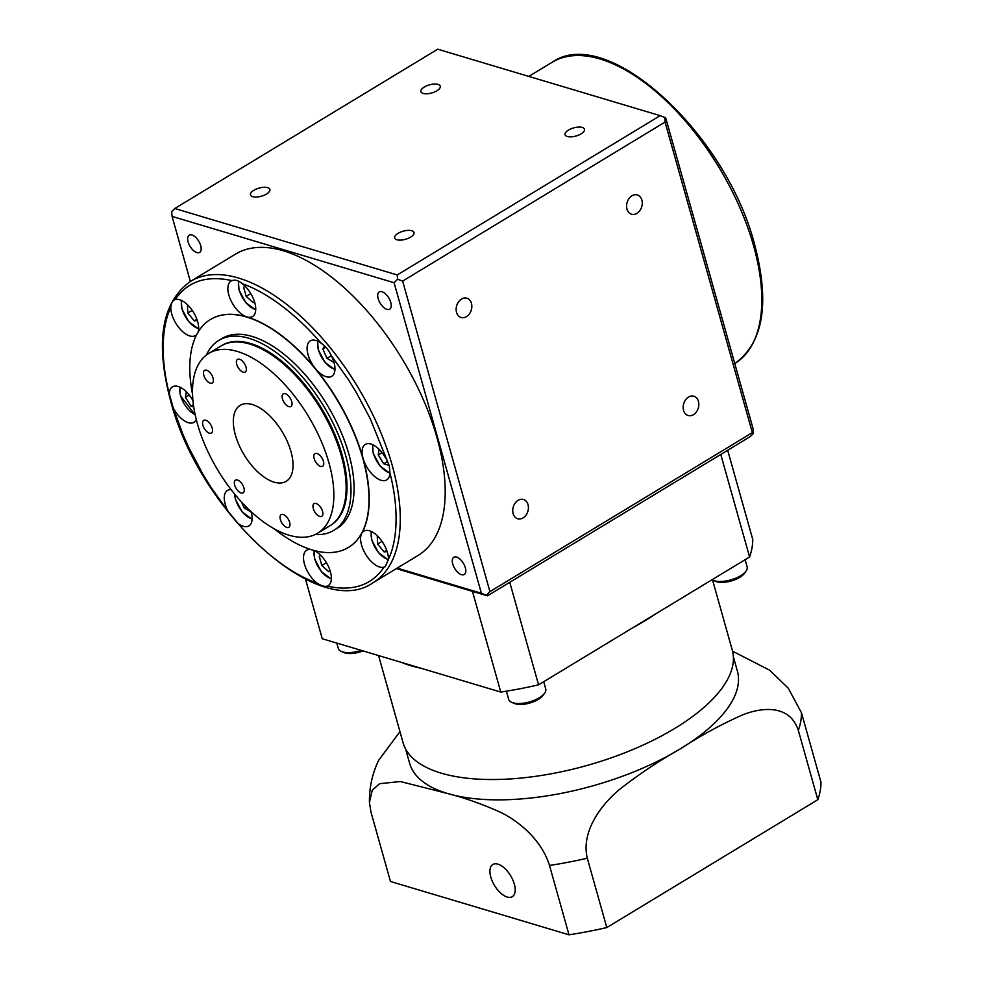 <?xml version="1.0" encoding="UTF-8"?>
<svg xmlns="http://www.w3.org/2000/svg" width="984" height="984" viewBox="0 0 984 984"><rect width="100%" height="100%" fill="white"/><g stroke="black" fill="none" stroke-linecap="round" stroke-linejoin="round"><path stroke-width="1.48" d="M236.726 364.314A7.405 3.715 -121.2 0 0 245.2 372.026A7.405 3.715 -121.2 0 0 246 367.081A7.405 3.715 -121.2 0 0 237.525 359.369A7.405 3.715 -121.2 0 0 236.726 364.314M282.445 398.791A7.405 3.715 -121.2 0 0 290.907 406.515A7.405 3.715 -121.2 0 0 291.707 401.57A7.405 3.715 -121.2 0 0 283.244 393.846A7.405 3.715 -121.2 0 0 282.445 398.791M314.154 458.556A7.405 3.715 -121.2 0 0 322.629 466.268A7.405 3.715 -121.2 0 0 323.428 461.324A7.405 3.715 -121.2 0 0 314.954 453.612A7.405 3.715 -121.2 0 0 314.154 458.556M313.306 508.593A7.405 3.715 -121.2 0 0 321.768 516.305A7.405 3.715 -121.2 0 0 322.567 511.36A7.405 3.715 -121.2 0 0 314.105 503.636A7.405 3.715 -121.2 0 0 313.306 508.593M280.378 519.577A7.405 3.715 -121.2 0 0 288.841 527.289A7.405 3.715 -121.2 0 0 289.64 522.344A7.405 3.715 -121.2 0 0 281.166 514.632A7.405 3.715 -121.2 0 0 280.378 519.577M234.659 485.1A7.405 3.715 -121.2 0 0 243.134 492.812A7.405 3.715 -121.2 0 0 243.921 487.867A7.405 3.715 -121.2 0 0 235.459 480.155A7.405 3.715 -121.2 0 0 234.659 485.1M202.938 425.334A7.405 3.715 -121.2 0 0 211.412 433.046A7.405 3.715 -121.2 0 0 212.212 428.101A7.405 3.715 -121.2 0 0 203.737 420.389A7.405 3.715 -121.2 0 0 202.938 425.334M203.799 375.31A7.405 3.715 -121.2 0 0 212.273 383.022A7.405 3.715 -121.2 0 0 213.061 378.077A7.405 3.715 -121.2 0 0 204.598 370.353A7.405 3.715 -121.2 0 0 203.799 375.31M206.419 355.003A111.032 55.657 58.8 0 1 218.792 340.415A111.032 55.657 58.8 0 1 345.839 456.133A111.032 55.657 58.8 0 1 333.871 530.327A111.032 55.657 58.8 0 1 315.2 534.533M218.792 340.415L221.867 338.545A111.032 55.657 58.8 0 1 348.914 454.276A111.032 55.657 58.8 0 1 336.934 528.457L333.871 530.327M208.719 353.441L220.994 345.999A105.103 52.693 58.8 0 1 341.263 455.555A105.103 52.693 58.8 0 1 329.923 525.788L317.647 533.217A105.103 52.693 58.8 0 1 197.378 423.673A105.103 52.693 58.8 0 1 208.719 353.441A105.103 52.693 58.8 0 1 328.988 462.984A105.103 52.693 58.8 0 1 317.647 533.217M192.532 394.178A133.234 66.789 58.8 0 1 210.355 319.554A133.234 66.789 58.8 0 1 362.813 458.421A133.234 66.789 58.8 0 1 348.434 547.448A133.234 66.789 58.8 0 1 274.056 528.703M210.465 319.493A133.234 66.789 58.8 0 1 210.576 319.431A133.234 66.789 58.8 0 1 246.886 316.922A133.234 66.789 58.8 0 1 315.458 368.643A133.234 66.789 58.8 0 1 363.034 458.286A20.726 10.393 -121.2 0 0 386.749 479.897A20.726 10.393 -121.2 0 0 389.935 472.861C398.545 506.576 398.163 538.728 388.459 559.219A20.726 10.393 -121.2 0 0 387.499 552.762A20.726 10.393 -121.2 0 0 363.785 531.163A20.726 10.393 -121.2 0 0 361.743 533.34A133.234 66.789 58.8 0 1 348.656 547.325A133.234 66.789 58.8 0 1 348.545 547.387M290.993 451.631A44.415 22.263 58.8 0 1 286.196 481.311A44.415 22.263 58.8 0 1 235.385 435.026A44.415 22.263 58.8 0 1 240.17 405.346A44.415 22.263 58.8 0 1 290.993 451.631M568.469 130.097A10.061 4.219 164.3 0 1 578.346 127.108A10.061 4.219 164.3 0 1 584.459 129.261A10.061 4.219 164.3 0 1 581.077 133.861A10.061 4.219 164.3 0 1 571.187 136.85A10.061 4.219 164.3 0 1 565.087 134.71A10.061 4.219 164.3 0 1 568.469 130.097M398.053 233.356A10.061 4.219 164.3 0 1 407.929 230.379A10.061 4.219 164.3 0 1 414.043 232.519A10.061 4.219 164.3 0 1 410.648 237.119A10.061 4.219 164.3 0 1 400.771 240.108A10.061 4.219 164.3 0 1 394.658 237.968A10.061 4.219 164.3 0 1 398.053 233.356M253.872 190.293A10.061 4.219 164.3 0 1 263.749 187.304A10.061 4.219 164.3 0 1 269.862 189.445A10.061 4.219 164.3 0 1 266.467 194.057A10.061 4.219 164.3 0 1 256.59 197.046A10.061 4.219 164.3 0 1 250.477 194.893A10.061 4.219 164.3 0 1 253.872 190.293M424.288 87.035A10.061 4.219 164.3 0 1 434.178 84.046A10.061 4.219 164.3 0 1 440.278 86.186A10.061 4.219 164.3 0 1 436.896 90.799A10.061 4.219 164.3 0 1 427.007 93.775A10.061 4.219 164.3 0 1 420.906 91.635A10.061 4.219 164.3 0 1 424.288 87.035M466.465 316.639A10.061 7.626 106.6 0 0 471.84 306.602A10.061 7.626 106.6 0 0 466.871 298.189A10.061 7.626 106.6 0 0 461.521 299.038A10.061 7.626 106.6 0 0 456.146 309.074A10.061 7.626 106.6 0 0 461.115 317.488A10.061 7.626 106.6 0 0 466.465 316.639M523.045 517.916A10.061 7.626 106.6 0 0 528.42 507.879A10.061 7.626 106.6 0 0 523.451 499.478A10.061 7.626 106.6 0 0 518.101 500.327A10.061 7.626 106.6 0 0 512.726 510.364A10.061 7.626 106.6 0 0 517.695 518.765A10.061 7.626 106.6 0 0 523.045 517.916M693.474 414.658A10.061 7.626 106.6 0 0 698.837 404.621A10.061 7.626 106.6 0 0 693.88 396.22A10.061 7.626 106.6 0 0 688.517 397.069A10.061 7.626 106.6 0 0 683.154 407.105A10.061 7.626 106.6 0 0 688.111 415.506A10.061 7.626 106.6 0 0 693.474 414.658M636.894 213.38A10.061 7.626 106.6 0 0 642.269 203.344A10.061 7.626 106.6 0 0 637.3 194.93A10.061 7.626 106.6 0 0 631.949 195.779A10.061 7.626 106.6 0 0 626.574 205.816A10.061 7.626 106.6 0 0 631.531 214.229A10.061 7.626 106.6 0 0 636.894 213.38M437.019 437.782A176.161 88.302 -121.2 0 0 235.434 254.167L190.515 281.387A176.161 88.302 58.8 0 1 392.099 464.989A176.161 88.302 58.8 0 1 373.096 582.712L418.016 555.493A176.161 88.302 -121.2 0 0 437.019 437.782M188.104 241.892A10.061 5.043 -121.2 0 0 199.629 252.384A10.061 5.043 -121.2 0 0 200.711 245.668A10.061 5.043 -121.2 0 0 189.186 235.176A10.061 5.043 -121.2 0 0 188.104 241.892M378.163 298.669A10.061 5.043 -121.2 0 0 389.676 309.161A10.061 5.043 -121.2 0 0 390.771 302.432A10.061 5.043 -121.2 0 0 379.246 291.94A10.061 5.043 -121.2 0 0 378.163 298.669M452.738 564.004A10.061 5.043 -121.2 0 0 464.263 574.496A10.061 5.043 -121.2 0 0 465.346 567.768A10.061 5.043 -121.2 0 0 453.821 557.276A10.061 5.043 -121.2 0 0 452.738 564.004M697.09 133.738L687.029 121.499M196.283 419.565A20.726 10.393 58.8 0 1 193.971 422.308A20.726 10.393 58.8 0 1 173.307 408.151L169.297 393.883C160.7 360.169 161.068 328.016 170.773 307.525C171.191 303.023 172.655 300.378 175.164 299.603C187.575 281.387 206.529 275.053 232.003 280.625C235.188 279.505 238.595 280.514 242.224 283.675C266.959 292.297 296.221 314.179 321.128 343.207C325.409 345.999 328.754 350.083 331.178 355.445L348.25 379.418L356.171 392.235L370.23 418.704L389.283 465.863L389.935 472.861M174.094 300.058L175.164 299.603A20.726 10.393 -121.2 0 1 197.686 321.731A20.726 10.393 -121.2 0 1 198.005 332.272M388.459 559.219L385.334 566.563L384.067 567.141C371.657 585.369 352.715 591.692 327.229 586.12C324.708 586.845 321.301 585.837 317.02 583.069C292.285 574.447 263.023 552.565 238.103 523.537A20.726 10.393 -121.2 0 0 248.94 525.886A20.726 10.393 -121.2 0 0 251.178 512.037A20.726 10.393 -121.2 0 0 251.055 511.606M238.103 523.537L228.054 511.299L210.982 487.326L203.061 474.509L189.014 448.04L182.987 434.584L173.307 408.151M231.154 489.663A20.726 10.393 -121.2 0 0 227.464 490.438A20.726 10.393 -121.2 0 0 225.225 504.288A20.726 10.393 -121.2 0 0 228.054 511.299M327.229 586.12A20.726 10.393 -121.2 0 0 328.176 585.664A20.726 10.393 -121.2 0 0 330.415 571.815A20.726 10.393 -121.2 0 0 314.228 550.548M310.513 549.453A20.726 10.393 -121.2 0 0 306.7 550.216A20.726 10.393 -121.2 0 0 304.462 564.066A20.726 10.393 -121.2 0 0 317.02 583.069M385.937 458.606A20.726 10.393 -121.2 0 0 365.273 444.436A20.726 10.393 -121.2 0 0 363.034 458.286A133.234 66.789 58.8 0 1 361.743 533.34A20.726 10.393 -121.2 0 0 361.546 545.013A20.726 10.393 -121.2 0 0 384.067 567.141M321.128 343.207A20.726 10.393 -121.2 0 0 310.292 340.858A20.726 10.393 -121.2 0 0 308.053 354.707A20.726 10.393 -121.2 0 0 315.458 368.643A20.726 10.393 -121.2 0 0 331.768 376.306A20.726 10.393 -121.2 0 0 334.007 362.456A20.726 10.393 -121.2 0 0 331.178 355.445M232.003 280.625A20.726 10.393 -121.2 0 0 231.055 281.08A20.726 10.393 -121.2 0 0 228.817 294.929A20.726 10.393 -121.2 0 0 246.886 316.922A20.726 10.393 -121.2 0 0 252.531 316.528A20.726 10.393 -121.2 0 0 254.77 302.678A20.726 10.393 -121.2 0 0 242.224 283.675M170.773 307.525A20.726 10.393 -121.2 0 0 171.733 313.982A20.726 10.393 -121.2 0 0 195.447 335.581A20.726 10.393 -121.2 0 0 196.788 334.437M192.224 310.366L187.833 313.023L187.427 304.708M196.886 319.259L194.266 320.846L187.833 313.023M197.341 320.587L194.266 320.846M254.475 301.707L253.122 302.605L246.185 296.368L243.626 287.254L245.139 286.27M250.772 293.589L246.185 296.368M245.188 286.307L243.626 287.254M334.007 362.469L326.996 358.336L322.826 349.037L324.56 345.913M331.325 355.704L326.996 358.336M325.876 347.18L322.826 349.037M387.487 461.496L383.723 463.772L378.25 454.903L379.086 449.356M389.135 465.383L383.723 463.772M382.013 452.628L378.25 454.903M386.687 550.277L384.067 551.864L377.647 544.054L377.241 535.726M387.155 551.606L384.067 551.864M382.038 541.385L377.647 544.054M326.43 562.713L321.842 565.492L319.283 556.39L320.784 555.394M330.132 570.843L328.767 571.741L321.842 565.492M320.833 555.443L319.283 556.39M251.191 512.061L244.167 507.916L241.523 502.012M244.167 507.916L246.062 506.772M193.405 404.695L190.945 406.183L185.472 397.327L186.308 391.78M185.472 397.327L189.236 395.039M193.737 407.019L190.945 406.183M169.297 393.883A20.726 10.393 58.8 0 1 172.483 386.86A20.726 10.393 58.8 0 1 192.95 400.636M190.367 281.473L172.077 216.406L394.092 282.728L481.373 593.254L487.424 595.837L750.349 436.539L753.51 433.329L753.067 428.643L665.774 118.105L664.692 117.379L665.061 122.078L752.354 432.616L753.51 433.329M481.373 593.254L397.192 568.112M396.331 568.629L487.424 595.837M752.354 432.616L489.921 591.618L402.641 281.092L665.061 122.078M486.416 595.172L489.921 591.618M174.783 208.51L397.228 274.954L660.153 115.645L437.708 49.2L174.783 208.51L171.634 211.708L172.077 216.406M394.092 282.728L397.597 279.21L402.641 281.092M397.228 274.954L397.597 279.21M660.153 115.645L664.692 117.379M363.01 650.916A16.876 7.072 164.3 0 1 344.917 652.909A16.876 7.072 164.3 0 1 343.883 652.527L341.399 651.469A19.25 8.069 -15.7 0 0 342.58 651.9A19.25 8.069 -15.7 0 0 361.177 650.362M746.069 571.089L744.507 573.291A16.876 7.072 164.3 0 1 716.721 581.765A16.876 7.072 164.3 0 1 715.688 581.396L713.203 580.339A19.25 8.069 -15.7 0 0 714.384 580.757A19.25 8.069 -15.7 0 0 746.069 571.089A19.25 8.069 -15.7 0 0 747.151 566.919L745.122 559.675M544.669 693.13L543.094 695.331A16.876 7.072 164.3 0 1 515.321 703.806A16.876 7.072 164.3 0 1 514.275 703.425L511.791 702.367A19.25 8.069 -15.7 0 0 512.984 702.797A19.25 8.069 -15.7 0 0 544.669 693.13A19.25 8.069 -15.7 0 0 545.751 688.96L543.709 681.715M490.782 877.064A18.794 9.422 -121.2 0 0 512.295 896.658A18.794 9.422 -121.2 0 0 514.324 884.099A18.794 9.422 -121.2 0 0 492.812 864.505A18.794 9.422 -121.2 0 0 490.782 877.064M378.582 655.565L403.071 742.723A170.982 71.66 -15.7 0 0 441.152 773.129A170.982 71.66 -15.7 0 0 633.708 749.181A170.982 71.66 -15.7 0 0 732.28 650.19L712.564 580.031M632.318 628.026A170.982 71.66 -15.7 0 0 655.836 613.782L538.568 684.827L509.749 582.307M401.558 662.429A170.982 71.66 -15.7 0 0 410.955 665.737A170.982 71.66 -15.7 0 0 421.459 668.37L322.248 638.739L305.495 579.121M405.592 748.935L409.602 763.227A170.244 71.352 -15.7 0 0 447.511 793.498A170.244 71.352 -15.7 0 0 680.079 748.996A170.244 71.352 -15.7 0 0 737.385 671.1L733.375 656.808M421.459 668.37L500.77 692.059A222.052 93.074 -15.7 0 0 538.568 684.827M500.77 692.059L472.468 591.372M655.836 613.782L749.587 556.981A222.052 93.074 -15.7 0 0 752.735 539.392L727.68 450.266M749.587 556.981L720.768 454.46M798.319 730.362L817.815 799.709A222.052 93.074 -15.7 0 0 820.964 782.132L801.468 712.773A222.052 93.074 164.3 0 1 798.319 730.362C789.894 704.384 761.973 706.955 741.948 715.159C720.915 724.544 700.288 735.823 680.079 748.996C659.489 760.558 639.538 773.842 620.227 788.861C602.245 803.534 580.671 830.988 587.3 858.208A222.052 93.074 164.3 0 1 549.502 865.453C541.225 838.651 517.067 820.201 499.995 812.034C482.074 804.039 464.571 797.864 447.511 793.498L400.328 781.53L379.603 783.694L372.223 790.312L369.418 802.452L370.98 812.12L390.476 881.479L568.998 934.8A222.052 93.074 -15.7 0 0 606.796 927.568L587.3 858.208M817.815 799.709L606.796 927.568M568.998 934.8L549.502 865.453M369.418 802.452C369.246 787.471 372.333 773.424 378.68 760.288L399.959 731.616M732.539 651.187L769.5 670.116L788.245 688.148L801.468 712.773M506.391 691.174L508.691 699.378A19.25 8.069 -15.7 0 0 511.791 702.367M712.035 579.724A19.25 8.069 -15.7 0 0 713.203 580.339M336.786 643.081L338.299 648.468A19.25 8.069 -15.7 0 0 341.399 651.469M221.425 345.741A105.103 52.693 58.8 0 1 342.137 455.026A105.103 52.693 58.8 0 1 330.353 525.518M734.777 363.563A176.161 88.302 -121.2 0 0 753.621 245.938A176.161 88.302 -121.2 0 0 552.036 62.336L528.802 76.408M195.127 414.572A18.056 9.053 58.8 0 1 180.687 395.888A18.056 9.053 58.8 0 1 180.232 387.29M252.138 518.826A18.056 9.053 58.8 0 1 235.668 499.478A18.056 9.053 58.8 0 1 234.832 494.288M331.374 578.604A18.056 9.053 58.8 0 1 314.905 559.256A18.056 9.053 58.8 0 1 314.437 550.659M388.459 559.552A18.056 9.053 58.8 0 1 371.977 540.204A18.056 9.053 58.8 0 1 371.522 531.594M389.935 472.824A18.056 9.053 58.8 0 1 373.465 453.476A18.056 9.053 58.8 0 1 373.01 444.879M334.966 369.246A18.056 9.053 58.8 0 1 318.484 349.898A18.056 9.053 58.8 0 1 318.029 341.288M255.729 309.468A18.056 9.053 58.8 0 1 239.247 290.12A18.056 9.053 58.8 0 1 238.854 281.313M198.645 328.521A18.056 9.053 58.8 0 1 182.175 309.173A18.056 9.053 58.8 0 1 181.708 300.575M552.036 62.336C607.005 23.333 726.413 133.75 754.617 244.585C770.066 303.269 763.399 342.961 734.617 363.662M190.515 281.387C161.733 302.076 155.066 341.768 170.515 400.451C198.731 511.286 318.139 621.716 373.096 582.712M179.801 387.093L180.416 395.679L195.213 414.99M234.524 493.919L235.397 499.269L242.199 512L252.125 519.294M314.007 550.486L314.634 559.035L321.436 571.778L331.362 579.072M371.103 531.397L371.718 539.982L378.52 552.725L388.446 560.019M372.579 444.682L373.207 453.267L379.996 465.998L389.922 473.292M317.611 341.091L318.226 349.677L325.015 362.419L334.941 369.713M238.423 281.08L238.989 289.911L245.779 302.642L255.705 309.935M181.29 300.378L181.905 308.964L188.707 321.694L198.633 328.988"/></g></svg>
